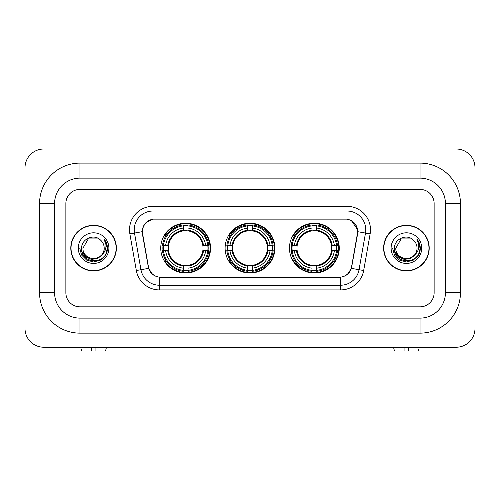 <?xml version="1.0" encoding="UTF-8"?>
<svg xmlns="http://www.w3.org/2000/svg" width="500" height="500" viewBox="0 0 500 500"><rect width="100%" height="100%" fill="white"/><g stroke="black" fill="none" stroke-linecap="round" stroke-linejoin="round"><path stroke-width="0.75" d="M225.106 248.119A24.894 24.894 0 0 0 250 273.019A24.894 24.894 0 0 0 274.894 248.119A24.894 24.894 0 0 0 250 223.225A24.894 24.894 0 0 0 225.106 248.119M289.456 248.119A24.894 24.894 0 0 0 314.35 273.019A24.894 24.894 0 0 0 339.25 248.119A24.894 24.894 0 0 0 314.35 223.225A24.894 24.894 0 0 0 289.456 248.119M160.75 248.119A24.894 24.894 0 0 0 185.65 273.019A24.894 24.894 0 0 0 210.544 248.119A24.894 24.894 0 0 0 185.65 223.225A24.894 24.894 0 0 0 160.75 248.119M142.431 231.681A12.681 12.681 0 0 0 142.625 233.881L148.425 266.762A12.681 12.681 0 0 0 160.912 277.244L339.087 277.244A12.681 12.681 0 0 0 351.575 266.762L357.375 233.881A12.681 12.681 0 0 0 344.888 219L155.113 219A12.681 12.681 0 0 0 142.431 231.681M162.987 250.469A22.781 22.781 0 0 1 162.987 245.775M291.694 250.469A22.781 22.781 0 0 1 291.694 245.775M227.338 250.469A22.781 22.781 0 0 1 227.338 245.775M70.8 248.119A22.781 22.781 0 0 0 93.581 270.9A22.781 22.781 0 0 0 116.363 248.119A22.781 22.781 0 0 0 93.581 225.338A22.781 22.781 0 0 0 70.8 248.119M383.638 248.119A22.781 22.781 0 0 0 406.419 270.9A22.781 22.781 0 0 0 429.2 248.119A22.781 22.781 0 0 0 406.419 225.338A22.781 22.781 0 0 0 383.638 248.119M142.338 229.8C143.556 223.925 147.106 220.369 153 219.137L347 219.137C352.881 220.362 356.438 223.919 357.663 229.8L357.612 233.881L351.425 268.363C349.569 273.469 345.938 276.413 340.538 277.188L159.462 277.188C154.075 276.419 150.444 273.481 148.575 268.363L142.387 233.881L142.338 229.8M145.944 222.681L153 219.137L153 211.012L347 211.012A18.787 18.787 0 0 1 365.5 233.062L359.044 269.706A18.787 18.787 0 0 1 340.538 285.231L159.462 285.231A18.787 18.787 0 0 1 140.956 269.706L134.5 233.062A18.787 18.787 0 0 1 153 211.012L153 206.312L347 206.312L347 219.137M351.463 220.7L357.663 229.8L357.8 231.706L370.131 233.881L363.669 270.519A23.487 23.487 0 0 1 340.538 289.925L159.462 289.925A23.487 23.487 0 0 1 136.331 270.519L129.869 233.881A23.487 23.487 0 0 1 153 206.312M160.675 277.244L159.462 277.188L159.462 289.925M340.538 289.925L340.538 277.188L339.325 277.244M363.669 270.519L351.425 268.363L347.631 274.137M152.45 274.212L148.575 268.363L136.331 270.519M351.812 266.762L351.737 267.162M148.262 267.162L148.188 266.762M129.869 233.881L142.2 231.681M434.131 203.494A14.094 14.094 0 0 0 420.044 189.406L79.956 189.406A14.094 14.094 0 0 0 65.869 203.494L65.869 292.744A14.094 14.094 0 0 0 79.956 306.837L420.044 306.837A14.094 14.094 0 0 0 434.131 292.744L434.131 203.494A14.094 14.094 0 0 0 420.044 189.406L79.956 189.406A14.094 14.094 0 0 0 65.869 203.494L65.869 292.744A14.094 14.094 0 0 0 79.956 306.837L420.044 306.837A14.094 14.094 0 0 0 434.131 292.744L434.131 203.494M116.125 248.119A22.55 22.55 0 0 0 93.581 225.575A22.55 22.55 0 0 0 71.031 248.119A22.55 22.55 0 0 0 93.581 270.669A22.55 22.55 0 0 0 116.125 248.119M102.394 254.375L97.6 258.519L91.319 259.394L85.538 256.781L81.925 251.562M104.194 248.119C104.844 261.819 82.312 261.819 82.963 248.119L88.275 238.925L98.888 238.925L100.538 240.1C94.019 233.269 81.475 238.9 81.594 248.119C80.4 264.506 106.975 264.938 107.4 248.919L107.425 248.119C107.387 244.638 106.225 241.581 103.95 238.95C105.681 241.788 106.294 244.85 105.781 248.119C105.281 250.906 103.931 253.181 101.713 254.944A10.619 10.619 0 0 0 104.194 248.119C104.844 261.819 82.312 261.819 82.963 248.119C82.312 261.819 104.844 261.819 104.194 248.119A10.619 10.619 0 0 0 100.538 240.1M101.713 254.944C96.081 262.556 82.413 257.688 82.963 248.119M78.269 248.119A15.312 15.312 0 0 0 93.581 263.431A15.312 15.312 0 0 0 108.894 248.119A15.312 15.312 0 0 0 93.581 232.806A15.312 15.312 0 0 0 78.269 248.119M103.95 238.95L107.419 248.525L106.775 243.925L107.419 248.525L106.775 243.925L107.419 248.525L104.05 239.062L107.419 248.525L104.05 239.062L107.425 248.119L105.569 255.044L100.5 260.113L93.581 261.969L86.656 260.113L81.587 255.044L79.737 248.119M104.05 239.062L107.419 248.531M91.231 347.231L91.231 350.994L81.594 350.994L80.7 347.231L81.594 350.994M105.562 350.994L106.456 347.231L105.562 350.994L95.931 350.994L95.931 347.231M428.969 248.119A22.55 22.55 0 0 0 406.419 225.575A22.55 22.55 0 0 0 383.875 248.119A22.55 22.55 0 0 0 406.419 270.669A22.55 22.55 0 0 0 428.969 248.119M415.231 254.375L410.438 258.519L404.156 259.394L398.375 256.781L394.762 251.562M417.038 248.119C417.688 261.819 395.156 261.819 395.806 248.119L401.112 238.925L411.725 238.925L413.375 240.1C406.856 233.269 394.319 238.9 394.431 248.119C393.237 264.506 419.812 264.938 420.244 248.919L420.262 248.119C420.225 244.638 419.069 241.581 416.788 238.95C418.519 241.788 419.131 244.85 418.619 248.119C418.125 250.906 416.769 253.181 414.556 254.944A10.619 10.619 0 0 0 417.038 248.119C417.688 261.819 395.156 261.819 395.806 248.119C395.156 261.819 417.688 261.819 417.038 248.119A10.619 10.619 0 0 0 413.375 240.1M414.556 254.944C408.919 262.556 395.25 257.688 395.806 248.119M391.106 248.119A15.312 15.312 0 0 0 406.419 263.431A15.312 15.312 0 0 0 421.731 248.119A15.312 15.312 0 0 0 406.419 232.806A15.312 15.312 0 0 0 391.106 248.119M416.788 238.95L420.256 248.525L419.613 243.925L420.256 248.525L419.613 243.925L420.256 248.525L416.894 239.062L420.256 248.525L416.894 239.062L420.262 248.119L418.413 255.044L413.344 260.113L406.419 261.969L399.5 260.113L394.431 255.044L392.575 248.119M416.894 239.062L420.256 248.531M187.994 270.356L187.994 271.3A23.3 23.3 0 0 0 208.825 250.469L207.881 250.469A22.356 22.356 0 0 1 187.994 270.356L187.994 268.181A20.2 20.2 0 0 0 205.706 250.469L202.869 250.469A17.381 17.381 0 0 0 187.994 230.9L187.994 225.888A22.356 22.356 0 0 1 207.881 245.775L208.825 245.775A23.3 23.3 0 0 0 187.994 224.944L187.994 225.888M163.412 250.469L162.469 250.469A23.3 23.3 0 0 0 183.3 271.3L183.3 270.356A22.356 22.356 0 0 1 163.412 250.469L165.588 250.469A20.2 20.2 0 0 0 183.3 268.181L183.3 265.344A17.381 17.381 0 0 0 202.869 250.469L203.562 250.469A18.069 18.069 0 0 1 187.994 266.038L187.994 268.181M183.3 225.888L183.3 224.944A23.3 23.3 0 0 0 162.469 245.775L163.412 245.775A22.356 22.356 0 0 1 183.3 225.888L183.3 228.062A20.2 20.2 0 0 0 165.588 245.775L168.425 245.775A17.381 17.381 0 0 0 183.3 265.344L183.3 266.038A18.069 18.069 0 0 1 167.731 250.469L165.588 250.469M163.456 250.469A22.312 22.312 0 0 1 163.456 245.775M187.994 225.931A22.312 22.312 0 0 0 183.3 225.931M207.838 245.775A22.312 22.312 0 0 1 207.838 250.469M207.881 245.775L205.706 245.775A20.2 20.2 0 0 0 187.994 228.062M205.706 250.469L207.881 250.469M183.3 268.181L183.3 270.356M202.869 245.775L205.706 245.775M187.994 265.369L187.994 266.038M183.3 265.344A17.381 17.381 0 0 1 168.425 250.469L167.731 250.469M187.994 270.306A22.312 22.312 0 0 1 183.3 270.306M165.588 245.775L163.412 245.775M183.3 230.869L183.3 228.062M187.994 230.9A17.381 17.381 0 0 0 168.425 245.775L167.731 245.775A18.069 18.069 0 0 1 183.3 230.206M187.994 230.869L187.994 230.206A18.069 18.069 0 0 1 203.562 245.775M166.1 235.438L164.775 235.438A24.425 24.425 0 0 1 210.075 248.119A24.425 24.425 0 0 1 164.775 260.806L166.1 260.806M252.35 270.356L252.35 271.3A23.3 23.3 0 0 0 273.181 250.469L272.238 250.469A22.356 22.356 0 0 1 252.35 270.356L252.35 268.181A20.2 20.2 0 0 0 270.062 250.469L267.219 250.469A17.381 17.381 0 0 0 252.35 230.9L252.35 225.888A22.356 22.356 0 0 1 272.238 245.775L273.181 245.775A23.3 23.3 0 0 0 252.35 224.944L252.35 225.888M227.763 250.469L226.819 250.469A23.3 23.3 0 0 0 247.65 271.3L247.65 270.356A22.356 22.356 0 0 1 227.763 250.469L229.938 250.469A20.2 20.2 0 0 0 247.65 268.181L247.65 265.344A17.381 17.381 0 0 0 267.219 250.469L267.913 250.469A18.069 18.069 0 0 1 252.35 266.038L252.35 268.181M247.65 225.888L247.65 224.944A23.3 23.3 0 0 0 226.819 245.775L227.763 245.775A22.356 22.356 0 0 1 247.65 225.888L247.65 228.062A20.2 20.2 0 0 0 229.938 245.775L232.781 245.775A17.381 17.381 0 0 0 247.65 265.344L247.65 266.038A18.069 18.069 0 0 1 232.087 250.469L229.938 250.469M227.812 250.469A22.312 22.312 0 0 1 227.812 245.775M252.35 225.931A22.312 22.312 0 0 0 247.65 225.931M272.188 245.775A22.312 22.312 0 0 1 272.188 250.469M272.238 245.775L270.062 245.775A20.2 20.2 0 0 0 252.35 228.062M270.062 250.469L272.238 250.469M247.65 268.181L247.65 270.356M267.219 245.775L270.062 245.775M252.35 265.369L252.35 266.038M247.65 265.344A17.381 17.381 0 0 1 232.781 250.469L232.087 250.469M252.35 270.306A22.312 22.312 0 0 1 247.65 270.306M229.938 245.775L227.763 245.775M247.65 230.869L247.65 228.062M252.35 230.9A17.381 17.381 0 0 0 232.781 245.775L232.087 245.775A18.069 18.069 0 0 1 247.65 230.206M252.35 230.869L252.35 230.206A18.069 18.069 0 0 1 267.913 245.775M230.456 235.438L229.125 235.438A24.425 24.425 0 0 1 274.425 248.119A24.425 24.425 0 0 1 229.125 260.806L230.456 260.806M316.7 270.356L316.7 271.3A23.3 23.3 0 0 0 337.531 250.469L336.587 250.469A22.356 22.356 0 0 1 316.7 270.356L316.7 268.181A20.2 20.2 0 0 0 334.412 250.469L331.575 250.469A17.381 17.381 0 0 0 316.7 230.9L316.7 225.888A22.356 22.356 0 0 1 336.587 245.775L337.531 245.775A23.3 23.3 0 0 0 316.7 224.944L316.7 225.888M292.119 250.469L291.175 250.469A23.3 23.3 0 0 0 312.006 271.3L312.006 270.356A22.356 22.356 0 0 1 292.119 250.469L294.294 250.469A20.2 20.2 0 0 0 312.006 268.181L312.006 265.344A17.381 17.381 0 0 0 331.575 250.469L332.269 250.469A18.069 18.069 0 0 1 316.7 266.038L316.7 268.181M312.006 225.888L312.006 224.944A23.3 23.3 0 0 0 291.175 245.775L292.119 245.775A22.356 22.356 0 0 1 312.006 225.888L312.006 228.062A20.2 20.2 0 0 0 294.294 245.775L297.131 245.775A17.381 17.381 0 0 0 312.006 265.344L312.006 266.038A18.069 18.069 0 0 1 296.438 250.469L294.294 250.469M292.162 250.469A22.312 22.312 0 0 1 292.162 245.775M316.7 225.931A22.312 22.312 0 0 0 312.006 225.931M336.544 245.775A22.312 22.312 0 0 1 336.544 250.469M336.587 245.775L334.412 245.775A20.2 20.2 0 0 0 316.7 228.062M334.412 250.469L336.587 250.469M312.006 268.181L312.006 270.356M331.575 245.775L334.412 245.775M316.7 265.369L316.7 266.038M312.006 265.344A17.381 17.381 0 0 1 297.131 250.469L296.438 250.469M316.7 270.306A22.312 22.312 0 0 1 312.006 270.306M294.294 245.775L292.119 245.775M312.006 230.869L312.006 228.062M316.7 230.9A17.381 17.381 0 0 0 297.131 245.775L296.438 245.775A18.069 18.069 0 0 1 312.006 230.206M316.7 230.869L316.7 230.206A18.069 18.069 0 0 1 332.269 245.775M294.806 235.438L293.475 235.438A24.425 24.425 0 0 1 338.781 248.119A24.425 24.425 0 0 1 293.475 260.806L294.806 260.806M404.069 347.231L404.069 350.994L394.438 350.994L393.544 347.231L394.438 350.994M418.406 350.994L419.3 347.231L418.406 350.994L408.769 350.994L408.769 347.231M420.044 163.1A40.394 40.394 0 0 1 460.438 203.494A40.394 40.394 0 0 0 420.044 163.1L79.956 163.1A40.394 40.394 0 0 0 39.562 203.494A40.394 40.394 0 0 1 79.956 163.1L79.956 178.131L420.044 178.131L79.956 178.131A25.362 25.362 0 0 0 54.594 203.494L54.594 292.744A25.362 25.362 0 0 0 79.956 318.113L420.044 318.113L79.956 318.113L79.956 333.144L420.044 333.144A40.394 40.394 0 0 0 460.438 292.744L460.438 203.494L445.406 203.494A25.362 25.362 0 0 0 420.044 178.131L420.044 163.1M460.438 292.744L445.406 292.744L445.406 203.494L445.406 292.744A25.362 25.362 0 0 1 420.044 318.113L420.044 333.144M475 167.8A18.787 18.787 0 0 0 456.213 149.006L43.788 149.006A18.787 18.787 0 0 0 25 167.8L25 328.444A18.787 18.787 0 0 0 43.788 347.231L456.213 347.231A18.787 18.787 0 0 0 475 328.444L475 167.8M39.562 292.744L54.594 292.744L54.594 203.494L39.562 203.494L39.562 292.744A40.394 40.394 0 0 0 79.956 333.144M347 206.312A23.487 23.487 0 0 1 370.131 233.881M134.5 233.062A18.787 18.787 0 0 1 134.213 229.8M187.994 265.344A17.381 17.381 0 0 0 202.869 250.469M183.3 270.519A22.525 22.525 0 0 0 187.994 270.519M208.044 250.469A22.525 22.525 0 0 0 208.044 245.775M187.994 225.719A22.525 22.525 0 0 0 183.3 225.719M252.35 265.344A17.381 17.381 0 0 0 267.219 250.469M247.65 270.519A22.525 22.525 0 0 0 252.35 270.519M272.4 250.469A22.525 22.525 0 0 0 272.4 245.775M252.35 225.719A22.525 22.525 0 0 0 247.65 225.719M316.7 265.344A17.381 17.381 0 0 0 331.575 250.469M312.006 270.519A22.525 22.525 0 0 0 316.7 270.519M336.75 250.469A22.525 22.525 0 0 0 336.75 245.775M316.7 225.719A22.525 22.525 0 0 0 312.006 225.719"/></g></svg>
